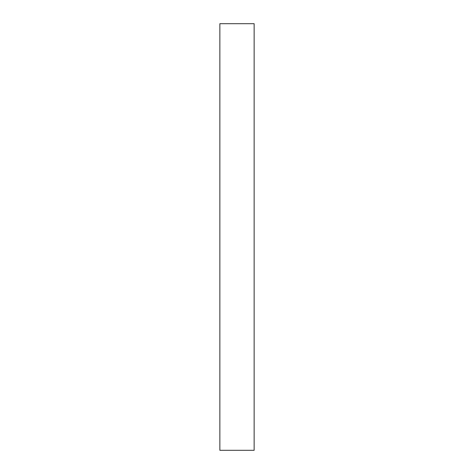 <?xml version="1.0" encoding="UTF-8"?>
<svg xmlns="http://www.w3.org/2000/svg" width="474" height="474" viewBox="0 0 474 474"><rect width="100%" height="100%" fill="white"/><g stroke="black" fill="none" stroke-linecap="round" stroke-linejoin="round"><path stroke-width="0.71" d="M219.859 450.3L254.141 450.3L254.141 23.7L219.859 23.7L219.859 450.3L219.859 23.7L254.141 23.7L254.141 450.3L219.859 450.3"/></g></svg>
